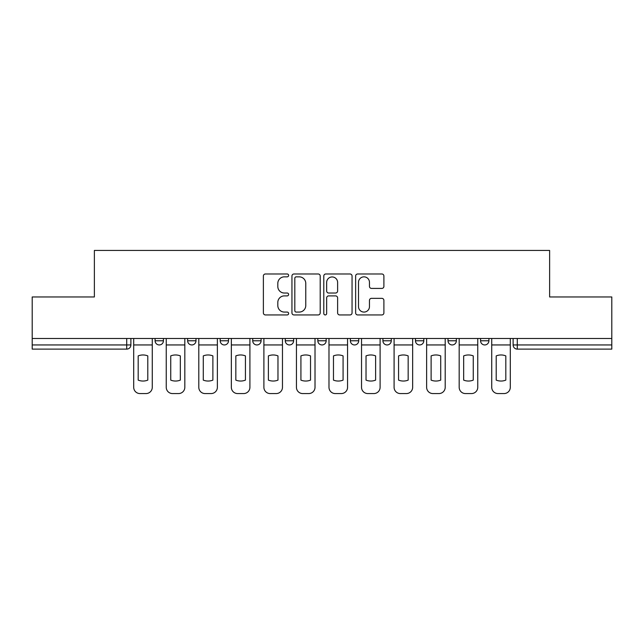 <?xml version="1.0" encoding="UTF-8"?>
<svg xmlns="http://www.w3.org/2000/svg" width="644" height="644" viewBox="0 0 644 644"><rect width="100%" height="100%" fill="white"/><g stroke="black" fill="none" stroke-linecap="round" stroke-linejoin="round"><path stroke-width="0.97" d="M288.617 275.415A1.433 1.433 0 0 0 287.184 273.982L265.425 273.982A2.045 2.045 0 0 0 263.38 276.026L263.38 312.887A2.045 2.045 0 0 0 265.425 314.94L287.184 314.94A1.433 1.433 0 0 0 288.617 313.507A1.433 1.433 0 0 0 287.184 312.074L284.366 312.074A6.553 6.553 0 0 1 277.814 305.522L277.814 302.447A6.553 6.553 0 0 1 284.366 295.894L287.184 295.894A1.433 1.433 0 0 0 288.617 294.461A1.433 1.433 0 0 0 287.184 293.028L284.366 293.028A6.553 6.553 0 0 1 277.814 286.475L277.814 283.4A6.553 6.553 0 0 1 284.366 276.848L287.184 276.848A1.433 1.433 0 0 0 288.617 275.415M480.569 338.486L480.569 340.781L488.909 340.781A4.17 4.17 0 0 1 484.739 344.951A4.17 4.17 0 0 1 480.569 340.781L480.569 338.486M448.015 338.486L448.015 340.781L456.363 340.781A4.17 4.17 0 0 1 452.193 344.951A4.17 4.17 0 0 1 448.015 340.781L448.015 338.486M285.276 340.781L285.276 338.486L285.276 340.781A4.17 4.17 0 0 0 289.454 344.951A4.17 4.17 0 0 1 285.276 340.781L293.624 340.781A4.17 4.17 0 0 1 289.454 344.951M252.73 338.486L252.73 340.781L261.078 340.781A4.17 4.17 0 0 1 256.908 344.951A4.17 4.17 0 0 1 252.73 340.781L252.73 338.486M220.184 338.486L220.184 340.781L228.531 340.781A4.17 4.17 0 0 1 224.353 344.951A4.17 4.17 0 0 1 220.184 340.781L220.184 338.486M187.637 340.781L187.637 338.486L187.637 340.781A4.17 4.17 0 0 0 191.807 344.951A4.17 4.17 0 0 1 187.637 340.781L195.985 340.781A4.17 4.17 0 0 1 191.807 344.951A4.17 4.17 0 0 0 195.985 340.781A4.17 4.17 0 0 1 191.807 344.951M155.091 340.781L155.091 338.486L155.091 340.781A4.17 4.17 0 0 0 159.261 344.951A4.17 4.17 0 0 1 155.091 340.781L163.431 340.781A4.17 4.17 0 0 1 159.261 344.951A4.17 4.17 0 0 0 163.431 340.781A4.17 4.17 0 0 1 159.261 344.951M381.852 288.415A2.045 2.045 0 0 0 383.896 286.371L383.896 276.026A2.045 2.045 0 0 0 381.852 273.982L357.686 273.982A2.045 2.045 0 0 0 355.641 276.026L355.641 312.887A2.045 2.045 0 0 0 357.686 314.94L381.852 314.94A2.045 2.045 0 0 0 383.896 312.887L383.896 300.402A2.045 2.045 0 0 0 381.852 298.349L371.508 298.349A2.045 2.045 0 0 0 369.463 300.402L369.463 306.592A5.482 5.482 0 0 1 363.981 312.074A5.482 5.482 0 0 1 358.507 306.592L358.507 282.33A5.482 5.482 0 0 1 363.981 276.848A5.482 5.482 0 0 1 369.463 282.33L369.463 286.371A2.045 2.045 0 0 0 371.508 288.415L381.852 288.415M32.2 338.486L32.2 296.964L94.378 296.964L94.378 250.436L549.622 250.436L549.622 296.964L611.8 296.964L611.8 338.486L32.2 338.486L32.2 344.951L130.885 344.951L130.885 338.486M320.205 276.026A2.045 2.045 0 0 0 318.16 273.982L293.994 273.982A2.045 2.045 0 0 0 291.949 276.026L291.949 312.887A2.045 2.045 0 0 0 293.994 314.94L318.16 314.94A2.045 2.045 0 0 0 320.205 312.887L320.205 276.026M325.84 273.982L350.006 273.982A2.045 2.045 0 0 1 352.051 276.026L352.051 312.887A2.045 2.045 0 0 1 350.006 314.94L339.662 314.94A2.045 2.045 0 0 1 337.617 312.887L337.617 297.939A2.045 2.045 0 0 0 335.564 295.894L328.706 295.894A2.045 2.045 0 0 0 326.661 297.939L326.661 313.507A1.433 1.433 0 0 1 325.228 314.94A1.433 1.433 0 0 1 323.795 313.507L323.795 276.026A2.045 2.045 0 0 1 325.84 273.982M513.115 338.486L513.115 344.951L611.8 344.951L611.8 349.12L517.285 349.12A4.17 4.17 0 0 1 513.115 344.951A4.17 4.17 0 0 0 517.285 349.12L517.285 338.486M611.8 338.486L611.8 344.951M126.715 338.486L126.715 349.12A4.17 4.17 0 0 0 130.885 344.951A4.17 4.17 0 0 1 126.715 349.12L32.2 349.12L32.2 344.951M488.909 338.486L488.909 340.781M456.363 338.486L456.363 340.781L456.363 338.486M423.816 338.486L423.816 340.781A4.17 4.17 0 0 1 419.647 344.951A4.17 4.17 0 0 1 415.469 340.781L423.816 340.781L423.816 338.486M415.469 338.486L415.469 340.781M391.27 338.486L391.27 340.781A4.17 4.17 0 0 1 387.092 344.951A4.17 4.17 0 0 1 382.922 340.781L391.27 340.781M382.922 338.486L382.922 340.781M358.724 338.486L358.724 340.781A4.17 4.17 0 0 1 354.546 344.951A4.17 4.17 0 0 1 350.376 340.781A4.17 4.17 0 0 0 354.546 344.951M350.376 338.486L350.376 340.781L358.724 340.781M326.17 338.486L326.17 340.781A4.17 4.17 0 0 1 322 344.951A4.17 4.17 0 0 1 317.83 340.781A4.17 4.17 0 0 0 322 344.951A4.17 4.17 0 0 0 326.17 340.781A4.17 4.17 0 0 1 322 344.951M317.83 338.486L317.83 340.781L326.17 340.781M293.624 338.486L293.624 340.781M261.078 338.486L261.078 340.781A4.17 4.17 0 0 1 256.908 344.951A4.17 4.17 0 0 0 261.078 340.781L261.078 338.486M228.531 338.486L228.531 340.781A4.17 4.17 0 0 1 224.353 344.951A4.17 4.17 0 0 0 228.531 340.781L228.531 338.486M195.985 338.486L195.985 340.781L195.985 338.486M163.431 338.486L163.431 340.781L163.431 338.486M296.248 276.848A1.433 1.433 0 0 0 294.815 278.28L294.815 310.641A1.433 1.433 0 0 0 296.248 312.074L299.219 312.074A6.553 6.553 0 0 0 305.771 305.522L305.771 283.4A6.553 6.553 0 0 0 299.219 276.848L296.248 276.848M337.617 282.426A5.482 5.482 0 0 0 332.135 276.952A5.482 5.482 0 0 0 326.661 282.426L326.661 290.975A2.045 2.045 0 0 0 328.706 293.028L335.564 293.028A2.045 2.045 0 0 0 337.617 290.975L337.617 282.426M133.702 344.951L133.702 387.302A6.263 6.263 0 0 0 139.965 393.565L146.011 393.565A6.263 6.263 0 0 0 152.274 387.302L152.274 344.951L133.702 344.951L133.702 338.486M152.274 344.951L152.274 338.486M147.79 380.121L147.79 355.891A12.936 12.936 0 0 0 138.186 355.891L138.186 380.121A12.936 12.936 0 0 0 147.79 380.121M166.249 344.951L166.249 387.302A6.263 6.263 0 0 0 172.512 393.565L178.557 393.565A6.263 6.263 0 0 0 184.82 387.302L184.82 344.951L166.249 344.951L166.249 338.486M184.82 344.951L184.82 338.486M180.336 380.121L180.336 355.891A12.936 12.936 0 0 0 170.74 355.891L170.74 380.121A12.936 12.936 0 0 0 180.336 380.121M198.795 344.951L198.795 387.302A6.263 6.263 0 0 0 205.058 393.565L211.111 393.565A6.263 6.263 0 0 0 217.366 387.302L217.366 344.951L198.795 344.951L198.795 338.486M217.366 344.951L217.366 338.486M212.882 380.121L212.882 355.891A12.936 12.936 0 0 0 203.287 355.891L203.287 380.121A12.936 12.936 0 0 0 212.882 380.121M231.349 344.951L231.349 387.302A6.263 6.263 0 0 0 237.604 393.565L243.657 393.565A6.263 6.263 0 0 0 249.912 387.302L249.912 344.951L231.349 344.951L231.349 338.486M249.912 344.951L249.912 338.486M245.428 380.121L245.428 355.891A12.936 12.936 0 0 0 235.833 355.891L235.833 380.121A12.936 12.936 0 0 0 245.428 380.121M263.895 344.951L263.895 387.302A6.263 6.263 0 0 0 270.15 393.565L276.204 393.565A6.263 6.263 0 0 0 282.466 387.302L282.466 344.951L263.895 344.951L263.895 338.486M282.466 344.951L282.466 338.486M277.975 380.121L277.975 355.891A12.936 12.936 0 0 0 268.379 355.891L268.379 380.121A12.936 12.936 0 0 0 277.975 380.121M296.441 344.951L296.441 387.302A6.263 6.263 0 0 0 302.704 393.565L308.75 393.565A6.263 6.263 0 0 0 315.013 387.302L315.013 344.951L296.441 344.951L296.441 338.486M315.013 344.951L315.013 338.486M310.529 380.121L310.529 355.891A12.936 12.936 0 0 0 300.925 355.891L300.925 380.121A12.936 12.936 0 0 0 310.529 380.121M328.987 344.951L328.987 387.302A6.263 6.263 0 0 0 335.25 393.565L341.296 393.565A6.263 6.263 0 0 0 347.559 387.302L347.559 344.951L328.987 344.951L328.987 338.486M347.559 344.951L347.559 338.486M343.075 380.121L343.075 355.891A12.936 12.936 0 0 0 333.471 355.891L333.471 380.121A12.936 12.936 0 0 0 343.075 380.121M361.534 344.951L361.534 387.302A6.263 6.263 0 0 0 367.796 393.565L373.85 393.565A6.263 6.263 0 0 0 380.105 387.302L380.105 344.951L361.534 344.951L361.534 338.486M380.105 344.951L380.105 338.486M375.621 380.121L375.621 355.891A12.936 12.936 0 0 0 366.025 355.891L366.025 380.121A12.936 12.936 0 0 0 375.621 380.121M394.088 344.951L394.088 387.302A6.263 6.263 0 0 0 400.343 393.565L406.396 393.565A6.263 6.263 0 0 0 412.651 387.302L412.651 344.951L394.088 344.951L394.088 338.486M412.651 344.951L412.651 338.486M408.167 380.121L408.167 355.891A12.936 12.936 0 0 0 398.572 355.891L398.572 380.121A12.936 12.936 0 0 0 408.167 380.121M426.634 344.951L426.634 387.302A6.263 6.263 0 0 0 432.889 393.565L438.942 393.565A6.263 6.263 0 0 0 445.205 387.302L445.205 344.951L426.634 344.951L426.634 338.486M445.205 344.951L445.205 338.486M440.713 380.121L440.713 355.891A12.936 12.936 0 0 0 431.118 355.891L431.118 380.121A12.936 12.936 0 0 0 440.713 380.121M459.18 344.951L459.18 387.302A6.263 6.263 0 0 0 465.443 393.565L471.489 393.565A6.263 6.263 0 0 0 477.751 387.302L477.751 344.951L459.18 344.951L459.18 338.486M477.751 344.951L477.751 338.486M473.26 380.121L473.26 355.891A12.936 12.936 0 0 0 463.664 355.891L463.664 380.121A12.936 12.936 0 0 0 473.26 380.121M491.726 344.951L491.726 387.302A6.263 6.263 0 0 0 497.989 393.565L504.035 393.565A6.263 6.263 0 0 0 510.298 387.302L510.298 344.951L491.726 344.951L491.726 338.486M510.298 344.951L510.298 338.486M505.814 380.121L505.814 355.891A12.936 12.936 0 0 0 496.21 355.891L496.21 380.121A12.936 12.936 0 0 0 505.814 380.121M517.285 349.12A4.17 4.17 0 0 1 513.115 344.951"/></g></svg>
